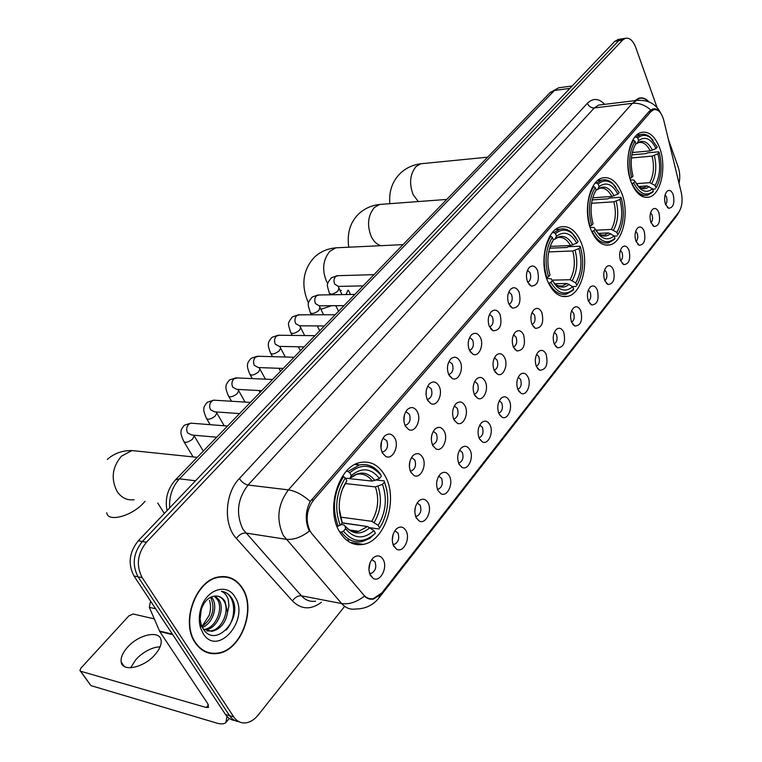 <?xml version="1.0" encoding="UTF-8"?>
<svg xmlns="http://www.w3.org/2000/svg" width="762" height="762" viewBox="0 0 762 762"><rect width="100%" height="100%" fill="white"/><g stroke="black" fill="none" stroke-linecap="round" stroke-linejoin="round"><path stroke-width="1.14" d="M547.878 281.74C553.088 293.018 559.727 297.875 567.804 296.313C582.206 293.408 589.636 262.138 580.977 242.125C575.853 230.391 569.052 225.333 560.575 226.943C546.354 229.8 538.782 261.795 547.878 281.74M591.074 230.038C596.036 241.421 602.342 246.355 610.01 244.859C623.087 242.106 629.66 212.712 621.763 193.319C616.896 181.527 610.448 176.393 602.428 177.927C589.483 180.632 582.806 210.703 591.074 230.038M631.146 182.099C635.86 193.538 641.852 198.539 649.11 197.11C661.045 194.52 666.893 166.764 659.673 147.961C655.034 136.141 648.929 130.959 641.347 132.407C629.517 134.95 623.583 163.335 631.146 182.099M339.3 531.314C345.529 541.677 353.539 546.03 363.341 544.373C385.286 540.906 398.402 499.091 385.296 476.269C379.124 465.249 370.818 460.658 360.388 462.477C338.871 465.858 325.412 508.673 339.3 531.314M406.003 530.704C410.718 538.658 403.288 553.355 396.573 549.183L393.716 546.154C391.201 539.877 392.059 534.162 396.288 529.019C400.098 525.913 403.336 526.475 406.003 530.704M392.925 544.297L394.364 544.344C398.431 542.173 399.631 538.391 397.964 532.99L394.821 530.781M428.082 502.92C432.568 510.731 425.644 524.885 419.167 520.989L416.223 517.846C413.804 511.635 414.623 506.054 418.671 501.082C422.367 498.081 425.501 498.691 428.082 502.92M415.557 516.293L416.738 516.284C420.614 514.188 421.757 510.502 420.148 505.216L417.147 502.977M449.428 476.079C453.695 483.737 447.227 497.386 440.979 493.738L437.959 490.499C435.626 484.365 436.407 478.898 440.312 474.088C443.884 471.183 446.923 471.849 449.428 476.079M437.407 489.223L438.35 489.175C442.055 487.147 443.132 483.546 441.589 478.374L438.722 476.117M470.059 450.113C474.126 457.648 468.078 470.811 462.058 467.401L458.972 464.068C456.724 458 457.476 452.647 461.229 447.999C464.687 445.189 467.63 445.894 470.059 450.113M458.524 463.029L459.248 462.972C462.782 461.01 463.81 457.486 462.315 452.418L459.591 450.142M490.023 425.005C493.9 432.406 488.242 445.122 482.422 441.922L479.288 438.502C477.126 432.511 477.841 427.263 481.46 422.758C484.803 420.043 487.661 420.786 490.023 425.005M478.936 437.683L479.46 437.617C482.841 435.721 483.813 432.283 482.365 427.311L479.774 425.025M509.34 400.698C513.045 407.975 507.74 420.272 502.129 417.271L498.958 413.766C496.862 407.841 497.557 402.698 501.034 398.335C504.282 395.707 507.054 396.488 509.34 400.698M498.681 413.137L499.015 413.08C502.253 411.242 503.168 407.88 501.777 403.012L499.32 400.717M528.047 377.161C531.59 384.315 526.609 396.221 521.198 393.392L517.989 389.811C515.969 383.953 516.636 378.914 519.989 374.685C523.142 372.132 525.828 372.961 528.047 377.161M517.95 389.325L517.95 389.325C521.046 387.534 521.922 384.248 520.579 379.476L518.246 377.171M546.183 354.359C548.307 364.503 546.135 369.808 539.667 370.256L536.429 366.617C534.476 360.817 535.124 355.873 538.363 351.768C541.411 349.31 544.02 350.168 546.183 354.359M536.305 366.303C539.267 364.56 540.096 361.34 538.801 356.664L536.591 354.368M563.756 332.242C565.823 342.157 563.756 347.358 557.555 347.834L554.307 344.129C552.412 338.404 553.031 333.546 556.155 329.565C559.127 327.174 561.661 328.07 563.756 332.242M554.231 343.948C556.965 342.138 557.708 339.004 556.46 334.556L554.374 332.27M580.796 310.801C582.806 320.488 580.844 325.584 574.891 326.088L571.633 322.336C569.805 316.659 570.405 311.896 573.424 308.029C576.301 305.714 578.758 306.638 580.796 310.801M571.605 322.25C574.119 320.392 574.786 317.344 573.586 313.106L571.624 310.839M588.445 301.18C586.673 295.58 587.245 290.893 590.169 287.131C592.969 284.893 595.36 285.845 597.341 289.998C599.294 299.466 597.418 304.467 591.712 304.99L588.445 301.18C590.769 299.304 591.35 296.332 590.207 292.294L588.359 290.055M613.391 269.796C615.296 279.063 613.505 283.969 608.019 284.512L604.761 280.664C603.047 275.111 603.599 270.51 606.428 266.862C609.143 264.69 611.467 265.662 613.391 269.796M604.799 280.749C606.923 278.825 607.438 275.939 606.342 272.101L604.609 269.872M628.983 250.184C630.831 259.251 629.126 264.071 623.859 264.624L620.601 260.737C618.934 255.241 619.477 250.717 622.211 247.164C624.85 245.059 627.107 246.069 628.983 250.184M620.659 260.89C622.602 258.937 623.059 256.137 622.021 252.479L620.392 250.288M644.138 231.124C645.928 240.011 644.29 244.735 639.232 245.307L635.984 241.373C634.375 235.944 634.898 231.496 637.546 228.038C640.109 226 642.309 227.028 644.138 231.124M636.06 241.583C637.842 239.62 638.232 236.896 637.242 233.41L635.718 231.267M658.863 212.598C660.606 221.313 659.044 225.952 654.167 226.533L650.938 222.571C649.376 217.189 649.881 212.817 652.443 209.455C654.949 207.474 657.082 208.521 658.863 212.598M651.024 222.799C652.653 220.837 652.986 218.199 652.043 214.884L650.624 212.779M673.179 194.586C674.875 203.13 673.379 207.693 668.684 208.274L665.474 204.283C663.959 198.958 664.445 194.653 666.931 191.376C669.369 189.452 671.446 190.529 673.179 194.586M665.569 204.54C667.045 202.578 667.331 200.015 666.436 196.863L665.112 194.815M383.134 559.47C388.096 567.576 380.114 582.863 373.151 578.377L370.408 575.481C367.798 569.119 368.694 563.28 373.094 557.955C377.038 554.736 380.381 555.241 383.134 559.47M369.484 573.272L371.18 573.395C375.456 571.157 376.723 567.271 374.99 561.746L371.704 559.575M422.739 457.552C427.187 465.439 420.472 479.279 413.947 475.498L410.766 472.126C408.356 465.973 409.108 460.458 413.014 455.571C416.795 452.438 420.033 453.095 422.739 457.552M410.232 470.926L411.47 470.916C415.29 468.84 416.385 465.182 414.766 459.934L411.47 457.571M444.275 431.34C448.513 439.083 442.246 452.428 435.95 448.894L432.702 445.418C430.387 439.341 431.102 433.94 434.864 429.206C438.521 426.187 441.655 426.891 444.275 431.34M432.292 444.494L433.283 444.446C436.921 442.436 437.959 438.864 436.407 433.73L433.264 431.33M465.096 406.003C469.125 413.604 463.277 426.491 457.21 423.186L453.904 419.614C451.666 413.604 452.361 408.308 455.981 403.736C459.524 400.812 462.563 401.564 465.096 406.003M453.6 418.929L454.352 418.862C457.829 416.919 458.819 413.433 457.314 408.394L454.333 405.975M485.232 381.495C489.08 388.963 483.594 401.412 477.755 398.316L474.402 394.668C472.25 388.715 472.916 383.524 476.402 379.095C479.831 376.276 482.775 377.076 485.232 381.495M474.193 394.183L474.736 394.116C478.06 392.23 479.003 388.82 477.545 383.886L474.716 381.457M504.72 357.778C508.397 365.112 503.253 377.161 497.624 374.247L494.243 370.522C492.157 364.646 492.795 359.55 496.167 355.254C499.481 352.53 502.339 353.368 504.72 357.778M494.109 370.227L494.452 370.17C497.634 368.341 498.529 365.008 497.129 360.169L494.452 357.73M523.589 334.813C525.809 345.167 523.561 350.549 516.855 350.949L513.445 347.158C511.426 341.338 512.045 336.347 515.293 332.175C518.512 329.536 521.275 330.413 523.589 334.813M513.378 347.015L513.54 346.977C516.588 345.215 517.436 341.947 516.093 337.195L513.559 334.756M532.038 324.526C530.095 318.764 530.685 313.868 533.829 309.82C536.943 307.267 539.629 308.181 541.868 312.563C544.03 322.669 541.896 327.936 535.467 328.374L532.038 324.526C534.953 322.793 535.762 319.602 534.457 314.944L532.067 312.506M394.84 438.188C399.488 446.313 392.506 460.343 385.677 456.419L382.324 452.904C379.838 446.751 380.552 441.188 384.458 436.216C388.458 432.826 391.925 433.483 394.84 438.188M381.81 451.78L383.381 451.818C387.306 449.704 388.43 445.98 386.744 440.655L382.943 438.207M417.338 411.728C421.757 419.691 415.252 433.216 408.68 429.558L405.251 425.939C402.86 419.843 403.546 414.395 407.308 409.594C411.175 406.327 414.518 407.041 417.338 411.728M404.87 425.11L406.156 425.091C409.908 423.043 410.966 419.414 409.337 414.195L405.736 411.709M439.074 386.163C443.274 393.983 437.217 407.032 430.882 403.612L427.396 399.898C425.091 393.868 425.748 388.534 429.368 383.877C433.111 380.733 436.34 381.495 439.074 386.163M427.139 399.336L428.158 399.269C431.73 397.297 432.74 393.744 431.168 388.639L427.749 386.115M460.077 361.464C464.087 369.132 458.419 381.733 452.323 378.533L448.789 374.733C446.561 368.77 447.199 363.541 450.694 359.026C454.314 355.997 457.438 356.807 460.077 361.464M448.637 374.399L449.418 374.323C452.828 372.408 453.781 368.941 452.276 363.931L449.037 361.388M480.393 337.566C484.213 345.1 478.907 357.292 473.05 354.292L469.478 350.406C467.325 344.51 467.935 339.376 471.307 335.004C474.812 332.08 477.841 332.927 480.393 337.566M469.411 350.272L469.973 350.196C473.24 348.339 474.145 344.948 472.688 340.043L469.621 337.471M489.48 326.879C487.413 321.031 488.004 316.001 491.252 311.763C494.643 308.934 497.576 309.829 500.053 314.449C502.377 325.022 500.053 330.479 493.081 330.822L489.852 326.85C492.976 325.05 493.843 321.735 492.433 316.916L489.537 314.344M519.084 292.065C521.341 302.381 519.132 307.724 512.464 308.115L508.854 304.095C506.844 298.323 507.416 293.38 510.559 289.265C513.845 286.541 516.684 287.474 519.084 292.065M508.94 304.286L509.102 304.248C512.093 302.504 512.912 299.266 511.559 294.532L508.826 291.951M537.515 270.386C539.706 280.454 537.61 285.693 531.228 286.112L527.609 282.045C525.666 276.32 526.218 271.472 529.257 267.481C532.438 264.843 535.191 265.814 537.515 270.386M527.742 282.359C530.609 280.654 531.39 277.482 530.085 272.853L527.504 270.272M393.116 534.305L392.259 540.429M415.366 507.121L414.804 511.835M436.864 481.193L436.597 483.86M370.084 562.613L368.903 569.871M409.88 461.381L409.375 466.877M431.616 435.912L431.34 439.712M381.591 441.227L380.981 448.58M404.317 415.271L403.927 421.386M426.282 390.382L426.072 394.945M447.523 366.798L447.456 368.903M311.896 533.714L310.105 531.133C305.257 520.351 306.391 510.035 313.506 500.177L650.805 111.709L653.729 109.699C658.216 109.014 661.578 112.576 663.788 120.377L681.304 192.681C682.914 200.711 682.019 207.283 678.637 212.379L381.924 592.855L373.351 598.656C369.637 599.294 366.408 598.037 363.645 594.903L311.896 533.714M195.215 642.776C201.006 651.119 208.493 654.691 217.665 653.472C241.249 650.815 256.68 609.076 242.459 588.159C236.658 579.234 228.857 575.472 219.065 576.882C196.015 579.53 180.232 622.059 195.215 642.776M207.054 652.52L209.064 652.71M309.477 531.038L308.267 528.599C305.067 519.465 305.724 510.426 310.239 501.482L649.5 111.023L652.786 108.976C655.511 108.309 657.892 109.376 659.94 112.176M622.821 38.71L618.677 40.719L142.351 541.506C133.255 552.964 131.826 564.737 138.065 576.815L229.6 715.689C232.01 719.261 235.134 721.262 238.944 721.69C235.134 721.262 232.01 719.261 229.6 715.689L138.065 576.815C131.826 564.737 133.255 552.964 142.351 541.506L618.677 40.719L622.821 38.71M213.017 653.32L210.931 653.51M380.295 594.703L373.437 599.084C370.199 599.684 367.189 598.703 364.417 596.151C356.464 602.19 348.872 604.647 341.652 603.552L283.321 535.467C276.035 519.56 277.73 504.368 288.417 489.88C295.437 490.938 302.714 494.795 310.239 501.482M648.948 101.803C645.747 98.469 642.423 97.26 638.956 98.174L634.832 100.66M657.101 107.652L635.698 47.349C633.012 40.51 629.564 37.5 625.326 38.319L622.583 40.1L146.456 542.22C137.36 553.717 135.931 565.528 142.17 577.644L233.724 716.89C236.868 721.423 240.954 723.414 246.002 722.843C250.46 722.147 254.489 719.585 258.08 715.156L344.338 606.743M679.037 183.309C680.228 177.794 679.942 172.374 678.18 167.04L668.464 139.675M638.794 98.479L638.289 98.403M226.8 577.244L224.923 576.596M618.944 39.329L614.791 41.329L138.265 540.801C129.178 552.212 127.749 563.947 133.988 575.986L225.495 714.508C227.905 718.061 231.019 720.052 234.829 720.49M224.857 576.986L222.933 576.51M242.221 588.435C236.487 579.606 228.771 575.882 219.075 577.272C196.253 579.901 180.642 621.973 195.463 642.48C201.197 650.748 208.607 654.282 217.694 653.072C241.03 650.443 256.299 609.133 242.221 588.435M209.464 600.342C210.941 604.942 210.864 609.886 209.236 615.172L202.016 626.526M211.388 596.865L212.75 598.808C217.865 607.19 212.598 623.668 202.359 627.469M210.407 597.322L211.15 598.475C215.313 609.543 212.236 618.915 201.93 626.574M215.227 596.036L219.199 600.142C225.219 609.657 216.989 628.907 205.483 629.85L204.616 629.936M214.255 596.103L217.58 599.808C223.609 609.305 215.379 628.526 203.873 629.479L205.483 629.85M215.17 596.036C208.921 596.675 204.311 601.066 201.33 609.219L200.12 618.925L201.016 624.059L203.025 628.669C215.427 649.395 243.021 618.582 232.381 599.246L231.81 598.275C229.181 594.16 225.695 591.855 221.371 591.341C224.685 592.626 227.009 595.455 228.324 599.837L228.933 605.819L227.543 612.362L224.971 601.332C222.514 597.589 219.246 595.827 215.17 596.036C218.999 595.808 221.961 597.513 224.076 601.151C230.095 610.695 221.856 630.022 210.331 630.974L206.931 630.946M227.543 612.362C225.743 622.811 220.551 629.136 211.96 631.346L203.254 629.021M203.168 633.584C217.856 657.739 250.288 619.115 234.915 596.875C227.009 582.73 206.369 589.312 200.901 608.447C198.853 615.258 198.739 621.735 200.549 627.888L203.168 633.584M205.197 651.748L207.169 652.129M222.485 591.503C235.191 593.331 237.887 617.506 226.095 630.079M130.607 667.779L135.827 659.635L138.779 656.654C144.151 651.891 149.847 648.776 155.858 647.309L160.134 646.748M127.416 647.348C122.653 652.786 120.577 657.673 121.187 662.007C122.33 672.37 144.113 667.683 155.124 654.539C159.725 649.148 161.706 644.366 161.077 640.185C159.763 629.841 138.455 634.498 127.416 647.348M150.876 601.561L150.305 602.199L151.467 602.456M226.914 716.356L225.943 722.481C224.142 724.148 221.047 724.338 216.665 723.062L90.907 685.6L80.381 671.132M154.267 618.887L133.112 613.981L128.864 615.896L80.943 668.112L79.905 670.474L80.648 671.246L206.283 707.517L208.55 707.355L207.778 703.707L159.772 631.574L149.323 607.362L150.305 602.199M648.452 101.603C645.404 98.641 642.252 97.593 639.004 98.46L635.241 100.613M376.142 480.031L384.162 480.889L384.448 482.022C389.43 495.605 388.715 509.378 382.324 523.351L379.6 528.018L378.181 525.37C385.915 512.207 387.353 498.529 382.505 484.356L375.409 486.908L345.472 483.584M340.728 517.141L371.77 521.303L378.181 525.37M343.472 531.2L341.443 532.114C347.167 539.867 354.101 543.02 362.226 541.563L369.703 538.448L375.361 533.229C363.817 543.525 353.187 542.849 343.472 531.2L345.529 528.723C354.178 538.934 363.645 539.553 373.932 530.59L367.503 526.504L342.157 522.999M340.919 524.485L343.672 524.866L344.995 525.875L345.529 528.723M365.731 526.256L342.262 522.808M359.073 464.944L356.121 463.915M346.624 540.163L349.948 539.839M380.619 475.107L380.228 473.831C374.542 466.363 367.617 463.42 359.454 464.982L347.986 471.459L349.768 472.783C361.217 463.382 371.504 464.153 380.619 475.107L380.228 473.831M381.105 475.088L380.59 475.031M346.31 471.287L347.986 471.459M379.6 528.018L382.8 522.37M386.772 489.747L384.162 480.889M379.095 528.999L370.142 527.761M341.443 532.114L339.604 531.847M381.381 476.212L379.428 478.546C371.246 468.068 361.864 467.068 351.253 475.545L349.768 472.783M382.505 484.356L384.448 482.022M373.932 530.59L375.361 533.229M351.253 475.545L349.777 478.45L345.529 478.317M349.291 478.631L372.323 481.108L379.428 478.546M336.871 526.066L340.204 525.332C334.242 508.826 335.956 493.033 345.329 477.945L343.538 476.621C333.651 492.414 331.861 508.959 338.176 526.256M343.538 476.621L342.328 476.488M345.329 477.945L346.824 480.708L343.329 486.956C338.242 499.301 337.89 511.264 342.281 522.865L340.204 525.332M345.748 483.146L342.833 488.413L346.824 480.708M342.281 522.865L339.242 508.74M549.621 248.202L566.899 247.488L568.395 246.688L579.882 246.212L580.349 246.898C584.121 260.299 583.263 272.558 577.777 283.674L576.758 285.369L575.739 282.892C581.339 272.891 582.406 261.452 578.949 248.583L572.738 250.965L548.716 251.908M552.098 280.14L570.033 279.74L575.739 282.892M550.85 282.311L549.116 283.102C553.955 291.846 559.775 295.513 566.547 294.103L573.053 290.236L573.691 289.141C565.366 296.047 557.755 293.761 550.85 282.311L552.326 280.53L556.622 286.388C562.061 291.198 567.404 291.284 572.672 286.655L566.957 283.493L554.936 283.74M546.621 278.397L551.317 278.844L552.326 280.53M576.101 237.925L571.891 232.762C568.071 229.324 564.032 228.152 559.775 229.229L553.936 232.591L555.488 233.658C561.203 228.876 566.918 228.943 572.643 233.867L571.891 232.762M552.317 232.677L553.936 232.591M576.758 285.369L577.339 284.436M576.12 286.474L572.491 286.531M549.116 283.102L548.488 283.112M550.202 246.402L570.528 245.545L576.748 243.154L578.158 241.468L572.643 233.867M576.748 243.154C570.881 232.953 564.147 230.648 556.546 236.23L555.488 233.658M578.949 248.583L580.349 246.898M572.672 286.655L573.691 289.141M556.546 236.23L555.117 238.887L553.317 239.811M546.373 277.616L548.535 276.806C544.325 261.861 545.582 248.717 552.298 237.353L550.745 236.287C543.658 248.164 542.334 261.938 546.792 277.606M550.745 236.287L549.754 236.334M552.298 237.353L553.364 239.935L551.974 242.287C547.297 252.317 546.64 263.223 550.021 275.034L548.535 276.806M551.945 242.592L553.364 239.935M592.179 199.901L607.914 198.825L609.352 198.063L620.687 197.282L621.182 197.891C624.697 211.141 623.849 223.018 618.62 233.505L617.82 234.829L616.877 232.391C622.078 222.999 623.078 212.017 619.877 199.463L613.867 201.797L591.55 203.273M595.789 230.21L611.343 229.419L616.877 232.391M593.827 230.724L592.16 231.496C596.779 240.373 602.304 244.126 608.743 242.764L614.324 239.43L614.982 238.325C607.257 244.602 600.208 242.068 593.827 230.724L595.198 229.076L600.094 235.81C604.876 239.811 609.524 239.84 614.029 235.887L608.486 232.905L598.408 233.391M590.083 227.295L594.112 227.59L595.198 229.076M615.887 187.109L612.286 183.051C608.867 180.156 605.323 179.194 601.647 180.165L596.646 183.042L598.151 184.061C603.056 179.965 608.038 179.975 613.086 184.109L612.286 183.051M595.055 183.166L596.646 183.042M617.82 234.829L618.125 234.344M617.163 235.934L614.105 236.077M592.722 197.796L611.819 196.472L617.839 194.129L619.154 192.557L613.086 184.109M617.839 194.129C612.41 184.042 606.181 181.537 599.132 186.595L598.151 184.061M619.877 199.463L621.182 197.891M614.029 235.887L614.982 238.325M599.132 186.595L597.665 189.262L596.189 190.195M601.837 235.534L599.894 235.62M589.721 226.114L591.693 225.323C587.807 210.75 588.978 198.139 595.208 187.49L593.693 186.471C587.131 197.606 585.902 210.817 590.017 226.095M593.693 186.471L592.76 186.538M595.208 187.49L596.189 190.024L595.074 191.9C590.579 201.368 589.912 211.969 593.065 223.685L591.693 225.323M594.722 192.691L596.189 190.024M631.822 154.886L646.052 153.581L647.433 152.848L658.606 151.819L659.13 152.352C662.416 165.43 661.568 176.927 656.606 186.833L655.977 187.871L655.101 185.48C659.949 176.622 660.883 166.068 657.911 153.81L652.082 156.105L631.403 157.972M636.184 183.68L649.719 182.661L655.101 185.48M633.698 182.88L632.079 183.623C636.48 192.595 641.737 196.425 647.852 195.11L652.663 192.234L653.339 191.119C646.157 196.844 639.613 194.1 633.698 182.88L634.965 181.346L640.29 188.766C644.509 192.138 648.567 192.129 652.453 188.728L647.062 185.899L638.604 186.528M630.365 179.851L633.822 180.032L634.965 181.346M653.044 140.218L649.957 136.979C646.909 134.512 643.776 133.712 640.575 134.598L636.28 137.074L637.737 138.046C641.975 134.512 646.328 134.493 650.796 137.989L649.957 136.979M634.727 137.236L636.28 137.074M655.31 188.986L652.624 189.176M632.308 152.543L650.186 150.876L656.025 148.571L657.244 147.123L650.796 137.989M656.025 148.571C650.986 138.617 645.195 135.941 638.651 140.532L637.737 138.046M657.911 153.81L659.13 152.352M652.453 188.728L653.339 191.119M638.651 140.532L637.137 143.208L635.718 144.161M629.907 178.337L631.717 177.575C628.117 163.354 629.212 151.238 635.003 141.237L633.536 140.256C627.44 150.724 626.288 163.411 630.098 178.327M633.536 140.256L632.66 140.351M635.003 141.237L635.908 143.713L635.013 145.218C630.717 154.172 630.041 164.459 632.993 176.051L631.717 177.575M634.479 146.256L635.908 143.713M650.805 111.709L648.691 111.957M313.506 500.177L311.277 499.901M321.402 602.294C310.906 610.076 301.247 609.629 292.446 600.942L236.382 538.429C223.19 524.713 224.771 493.357 239.363 478.517L587.35 103.337C588.845 106.451 591.16 107.985 594.284 107.937L248.041 485.032C237.363 499.072 235.668 513.826 242.964 529.314L301.409 595.808C305.476 600.227 310.239 602.018 315.697 601.18M587.35 103.337C592.988 97.888 598.77 98.222 604.704 104.346M600.989 104.804L598.618 105.089L594.284 107.937L632.374 103.327L636.661 100.441L639.08 100.155M309.477 531.047C301.133 537.362 293.313 540.106 286.017 539.267L245.669 533.019C242.259 532.905 239.163 534.705 236.382 538.429M650.729 109.947C645.014 104.956 638.899 102.746 632.374 103.327L288.417 489.88L248.041 485.032C244.669 484.299 241.773 482.127 239.363 478.517M678.475 212.598L676.189 216.513L379.257 597.551M292.446 600.942C295.037 597.284 298.028 595.57 301.409 595.808L341.652 603.552C345.71 608.066 350.463 609.886 355.892 608.99C365.122 608.905 372.666 605.399 378.533 598.484L380.219 594.789M622.583 40.1L614.791 41.329M146.456 542.22L138.265 540.801M142.17 577.644L133.988 575.986M233.724 716.89L225.495 714.508M560.88 87.506L558.613 87.811L554.422 90.459L179.451 478.822C172.317 486.699 169.05 496.395 169.659 507.892M195.529 480.774L179.451 478.822L175.355 479.974M167.069 510.597C164.763 498.996 167.621 488.69 175.622 479.698L550.354 92.345L554.422 90.459L569.9 88.382M572.205 85.973L558.613 87.811L549.983 92.726M208.455 704.898L206.283 707.517M172.774 634.708L159.772 631.574M80.648 671.246L90.907 685.6M159.487 631.041L172.412 634.155M155.648 608.771L149.323 607.362M134.141 499.729C127.168 500.586 121.491 497.834 117.1 491.48C110.738 478.965 112.185 467.192 121.453 456.171L131.893 450.561L140.732 451.475M145.066 501.282L143.113 503.453C131.045 516.465 107.471 522.389 106.813 512.759M371.77 521.303C378.133 510.254 379.352 498.796 375.409 486.908M347.424 528.666C350.93 531.228 354.711 532.114 358.778 531.304L367.503 526.504M374.942 480.574C367.703 471.573 359.445 470.716 350.168 477.993M374.209 522.418C380.914 510.845 382.181 498.834 378.019 486.385M345.005 525.932C352.596 534.714 360.912 535.276 369.951 527.618M372.323 481.108C368.065 475.421 362.864 473.154 356.711 474.316L350.025 478.212M343.329 486.956L341.3 492.385M327.784 283.55L326.555 281.426C321.812 269.815 322.926 259.747 329.908 251.231L335.861 247.821L339.728 247.64M331.556 305.724L320.754 309.343M341.366 290.37L339.947 290.589M347.882 290.255L346.081 294.542M570.033 279.74C574.643 271.32 575.548 261.728 572.738 250.965M554.517 283.997L555.593 284.74M558.413 285.95L562.585 285.931L566.957 283.493M572.891 244.926C567.709 236.134 561.784 234.125 555.117 238.887M572.272 280.492C577.12 271.682 578.063 261.633 575.1 250.355M552.336 280.54L555.012 283.816C559.794 288.065 564.518 288.207 569.195 284.255M570.528 245.545C566.947 239.192 562.613 236.553 557.527 237.63L554.898 239.211M381.152 245.669C377.076 244.64 373.78 241.621 371.256 236.601C366.827 225.209 367.875 215.503 374.399 207.483L379.638 204.445L382.81 204.206M611.343 229.419C615.62 221.504 616.458 212.293 613.867 201.797M598.132 233.724L598.98 234.229M601.38 235.096L604.761 234.972L608.486 232.905M614.124 195.844C609.324 187.147 603.837 184.956 597.665 189.262M613.524 230.105C618.03 221.818 618.906 212.179 616.163 201.168M596.313 231.105L598.351 233.343C602.561 236.877 606.666 236.963 610.667 233.591M611.819 196.472C608.409 190.033 604.285 187.328 599.465 188.366L597.418 189.605M418.29 201.559L413.128 194.615C408.984 183.442 409.966 174.069 416.09 166.497L420.719 163.773L423.339 163.516M649.719 182.661C653.701 175.203 654.491 166.345 652.082 156.105M638.442 186.9L639.099 187.242M641.128 187.843L643.88 187.671L647.062 185.899M652.434 150.238C647.976 141.646 642.871 139.303 637.137 143.208M651.853 183.29C656.044 175.479 656.873 166.211 654.329 155.467M636.946 184.909L638.461 186.404C642.166 189.376 645.738 189.424 649.195 186.528M650.186 150.876C646.928 144.38 643.023 141.618 638.442 142.618L636.87 143.57M216.722 437.207L191.748 435.016L187.566 432.902C186.061 429.682 186.48 426.787 188.814 424.215L190.891 423.158L192.815 423.31M193.843 435.207L194.262 435.959L192.519 439.15C188.1 442.493 185.137 443.17 183.632 441.198C181.337 435.874 180.48 432.673 181.07 431.587C180.804 430.254 181.928 428.13 184.433 425.196L190.891 423.158L227.524 426.044M239.592 413.575L214.627 411.851L210.502 409.708C209.055 406.517 209.455 403.67 211.722 401.174L213.665 400.174L215.436 400.279M216.36 412.299L216.818 413.061L215.16 416.1C210.788 419.376 207.845 420.062 206.331 418.138C204.14 412.909 203.33 409.756 203.902 408.68C203.645 407.356 204.778 405.203 207.321 402.231L213.665 400.174L250.403 402.403M261.757 390.668L236.82 389.372L232.762 387.22C231.353 384.048 231.743 381.248 233.944 378.828L237.382 377.952M238.287 390.125L238.696 390.839L237.125 393.725C232.801 396.954 229.876 397.631 228.352 395.764C226.266 390.63 225.504 387.534 226.057 386.458C225.79 385.143 226.943 382.972 229.524 379.952L235.763 377.885L272.577 379.476M283.245 368.446L258.347 367.56L254.356 365.389C252.994 362.245 253.375 359.493 255.499 357.13L258.709 356.283M259.575 368.598L259.947 369.265L258.451 372.008C254.165 375.19 251.27 375.866 249.736 374.037C247.745 369.027 247.021 365.96 247.574 364.836C247.336 363.464 248.498 361.302 251.069 358.33L257.223 356.245L294.075 357.254M304.105 346.881L279.254 346.386L275.32 344.195C273.996 341.071 274.368 338.366 276.435 336.071L279.416 335.251M280.245 347.682L280.587 348.31L279.159 350.92C274.92 354.044 272.034 354.721 270.5 352.949C268.595 348.034 267.919 345.024 268.453 343.9C268.205 342.538 269.386 340.347 271.996 337.328L278.054 335.232L314.944 335.68M324.355 325.955L299.552 325.812L295.685 323.612C294.399 320.516 294.761 317.849 296.77 315.62L299.552 314.82M300.333 327.355L300.647 327.946L299.275 330.432C295.084 333.508 292.217 334.185 290.674 332.461C287.588 322.288 287.436 323.898 292.322 316.925L298.294 314.82L335.204 314.744M344.024 305.619L319.278 305.829L315.478 303.6C314.23 300.533 314.582 297.913 316.535 295.742L319.116 294.97M319.85 307.6L318.83 310.515C314.687 313.544 311.839 314.22 310.286 312.544C307.343 302.638 307.162 303.952 312.087 297.104L317.964 294.989L354.873 294.408M363.131 285.874L338.452 286.398L334.718 284.159C333.499 281.111 333.842 278.53 335.747 276.416L338.157 275.673M338.833 288.379L337.852 291.151C333.746 294.132 330.918 294.808 329.355 293.18C326.584 283.483 326.269 284.778 331.289 277.825L337.099 275.701L373.99 274.653M562.099 296.389L567.804 296.313M605.361 245.059L610.01 244.859M645.309 197.368L649.11 197.11M349.91 542.353L363.341 544.373M393.259 545.201L396.573 549.183M415.995 517.388L419.167 520.989M437.959 490.499L440.979 493.738M459.181 464.477L462.058 467.401M479.708 439.283L482.422 441.922M499.567 414.89L502.129 417.271M518.789 391.249L521.198 393.392M537.401 368.322L539.667 370.256M555.422 346.091L557.555 347.834M572.9 324.517L574.891 326.088M589.845 303.571L591.712 304.99M606.276 283.226L608.019 284.512M622.221 263.462L623.859 264.624M637.708 244.259L639.232 245.307M652.748 225.581L654.167 226.533M667.36 207.416L668.684 208.274M369.722 573.976L373.151 578.377M410.68 471.964L413.947 475.498M432.854 445.722L435.95 448.894M454.285 420.329L457.21 423.186M475.002 395.754L477.755 398.316M495.033 371.942L497.624 374.247M514.426 348.882L516.855 350.949M533.19 326.517L535.467 328.374M382.153 452.561L385.677 456.419M405.336 426.11L408.68 429.558M427.73 400.526L430.882 403.612M449.361 375.771L452.323 378.533M470.259 351.815L473.05 354.292M490.48 328.613L493.081 330.822M510.035 306.133L512.464 308.115M528.961 284.34L531.228 286.112M392.878 544.125L394.364 544.344M415.5 516.131L416.738 516.284M437.359 489.071L438.35 489.175M458.476 462.905L459.248 462.972M478.898 437.578L479.46 437.617M369.437 573.1L371.18 573.395M410.185 470.792L411.47 470.916M432.245 444.36L433.283 444.446M453.552 418.805L454.352 418.862M474.155 394.087L474.736 394.116M381.772 451.675L383.381 451.818M404.832 424.996L406.156 425.091M427.091 399.221L428.158 399.269M448.589 374.294L449.418 374.323M469.373 350.187L469.973 350.196M653.729 109.699L650.548 110.071M601.037 104.794L636.661 100.441C648.043 99.584 656.053 103.823 660.692 113.138M679.818 210.522L676.999 215.484M625.326 38.319L617.544 39.548M358.235 544.754L358.673 544.22M218.075 577.082L219.075 577.272M210.331 630.974L211.96 631.346M201.006 624.059L200.549 627.888M201.33 609.219L200.901 608.447M124.263 666.445L121.187 662.007M229.248 718.414L226.514 721.785M637.804 98.603L639.004 98.46M157.791 503.091L164.325 513.474M197.244 457.352L131.893 450.561C122.282 450.437 114.081 453.4 107.299 459.438M349.51 529.99L358.778 531.304C357.045 531.733 352.015 533.695 344.995 525.875M354.854 464.534L359.454 464.982M382.324 523.351L382 524.027M403.022 244.631L335.861 247.821C327.593 248.593 320.545 251.622 314.706 256.918C300.085 272.501 302.695 289.941 308.524 303.247M348.405 290.246L350.53 294.475M556.279 286.045L558.022 286.017M558.584 286.007L562.585 285.931C561.861 287.56 554.612 284.502 555.012 283.816L556.622 286.388M555.65 229.448L559.775 229.229M446.751 199.434L379.638 204.445C371.637 205.349 364.788 208.397 359.093 213.579C350.301 221.856 346.853 233.067 348.748 247.212M599.484 235.229L600.98 235.153M601.504 235.134L604.761 234.972C604.123 236.382 597.97 233.839 598.351 233.343L600.094 235.81M597.713 180.48L601.647 180.165M487.632 157.182L420.719 163.773C412.947 164.811 406.279 167.859 400.717 172.936C392.478 180.861 388.839 191.11 389.782 203.683M641.213 187.871L643.88 187.671C643.118 188.528 641.309 188.109 638.461 186.404L640.29 188.766M636.841 134.979L640.575 134.598M640.709 195.605L644.309 195.358M203.292 451.094L193.796 435.197M184.118 442.008L193.11 456.924M224.219 425.787L216.179 411.956M206.778 418.9L210.169 424.672M245.078 402.079L237.944 389.43M228.762 396.478L231.505 401.26M238.525 413.499L238.944 414.242M265.433 379.171L259.118 367.589M250.107 374.714L252.289 378.6M258.947 390.515L260.033 392.449M285.293 357.007L279.702 346.396M270.843 353.578L272.529 356.664M278.882 368.294L280.511 371.275M304.667 335.556L299.742 325.822M290.989 333.051L292.246 335.404M298.313 346.767L300.409 350.701M323.555 314.763L319.24 305.838M310.582 313.096L311.458 314.792M317.259 325.917L319.764 330.708M341.986 294.608L338.223 286.436M329.622 293.694L330.184 294.799M335.737 305.695L338.576 311.248M351.52 543.144L361.579 544.659"/></g></svg>
